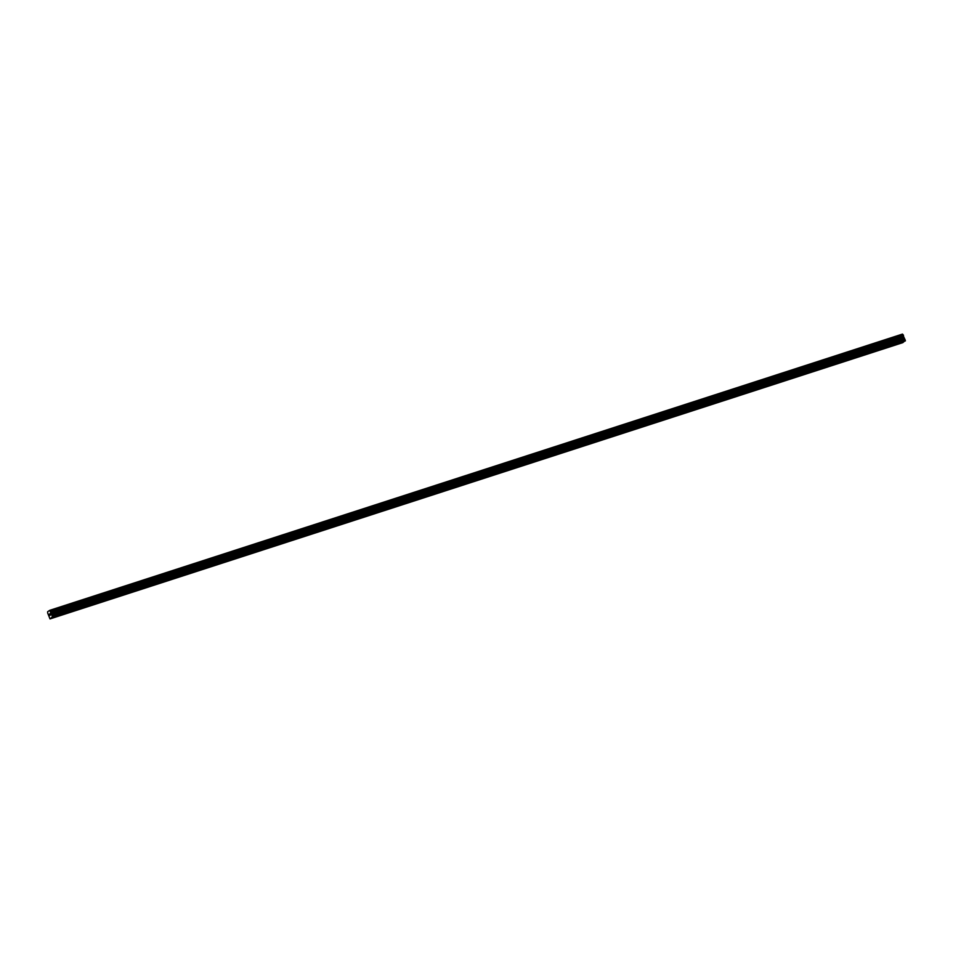 <?xml version="1.0" encoding="UTF-8"?>
<svg xmlns="http://www.w3.org/2000/svg" width="953" height="953" viewBox="0 0 953 953"><rect width="100%" height="100%" fill="white"/><g stroke="black" fill="none" stroke-linecap="round" stroke-linejoin="round"><path stroke-width="1.43" d="M896.189 344.462L897.547 343.854L896.189 344.462M873.544 351.8L874.902 351.18L873.544 351.8M850.91 359.138L852.268 358.519L850.91 359.138M828.264 366.464L829.622 365.857L828.264 366.464M805.619 373.802L806.977 373.195L805.619 373.802M782.985 381.14L784.343 380.521L782.985 381.14M760.339 388.479L761.697 387.859L760.339 388.479M737.705 395.805L739.051 395.197L737.705 395.805M715.06 403.143L716.418 402.523L715.06 403.143M692.414 410.481L693.772 409.861L692.414 410.481M669.78 417.807L671.138 417.2L669.78 417.807M647.135 425.145L648.493 424.538L647.135 425.145M624.489 432.483L625.847 431.864L624.489 432.483M601.855 439.821L603.213 439.202L601.855 439.821M579.21 447.148L580.568 446.54L579.21 447.148M556.576 454.486L557.934 453.866L556.576 454.486M533.93 461.824L535.288 461.204L533.93 461.824M511.284 469.15L512.643 468.542L511.284 469.15M488.651 476.488L490.009 475.881L488.651 476.488M466.005 483.826L467.363 483.207L466.005 483.826M443.359 491.164L444.717 490.545L443.359 491.164M420.726 498.49L422.084 497.883L420.726 498.49M398.08 505.829L399.438 505.209L398.08 505.829M375.446 513.167L376.804 512.547L375.446 513.167M352.801 520.493L354.159 519.885L352.801 520.493M330.155 527.831L331.513 527.223L330.155 527.831M307.521 535.169L308.879 534.55L307.521 535.169M284.876 542.495L286.234 541.888L284.876 542.495M262.242 549.833L263.588 549.226L262.242 549.833M239.596 557.171L240.954 556.552L239.596 557.171M216.95 564.51L218.308 563.89L216.95 564.51M194.317 571.836L195.675 571.228L194.317 571.836M171.671 579.174L173.029 578.566L171.671 579.174M149.025 586.512L150.383 585.892L149.025 586.512M126.392 593.838L127.75 593.231L126.392 593.838M103.746 601.176L105.104 600.569L103.746 601.176M81.112 608.514L82.458 607.895L81.112 608.514M58.467 615.852L59.825 615.233L58.467 615.852M49.675 610.361L902.491 334.086L905.338 340.424L902.825 342.639L50.009 618.914L47.674 613.041L47.65 611.743L49.675 610.361L52.522 616.698L50.009 618.914M50.104 615.209L49.353 614.113L49.866 615.483M49.973 613.696L50.461 615.09M902.61 334.205L49.794 610.48M902.694 334.324L49.878 610.599M903.515 336.54L50.7 612.815M903.539 336.695L50.723 612.97M905.338 340.424L52.522 616.698M905.35 340.924L52.534 617.187M903.146 334.801L50.33 611.076M903.206 334.837L50.39 611.099M903.253 334.884L50.438 611.159M903.325 335.015L50.509 611.29M903.492 335.432L50.676 611.707M903.515 335.587L50.7 611.862M903.515 335.67L50.7 611.945M903.504 335.754L50.688 612.029M903.539 337.064L50.723 613.327M903.611 337.374L50.795 613.637M903.837 337.993L51.021 614.268M903.98 338.244L51.164 614.518M904.802 339.101L51.986 615.376M904.945 339.363L52.129 615.638"/></g></svg>
